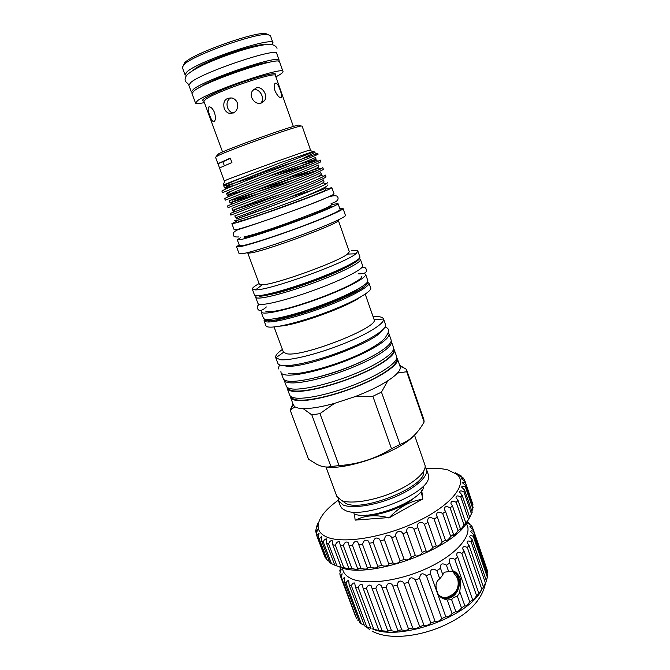 <?xml version="1.0" encoding="UTF-8"?>
<svg xmlns="http://www.w3.org/2000/svg" width="670" height="670" viewBox="0 0 670 670"><rect width="100%" height="100%" fill="white"/><g stroke="black" fill="none" stroke-linecap="round" stroke-linejoin="round"><path stroke-width="1" d="M274.013 293.619L277.908 291.651M339.749 269.382L344.012 268.419M358.986 258.679L360.46 259.466L362.646 265.755C363.852 268.469 346.666 277.757 322.077 287.212C297.539 296.684 271.082 304.163 261.962 304.415C259.558 304.49 258.226 304.163 257.95 303.443L255.639 297.204L256.258 295.663M360.46 259.466C361.616 262.029 344.347 271.166 319.716 280.604C295.135 290.051 268.67 297.656 259.6 298.05C257.213 298.175 255.89 297.89 255.639 297.204M261.526 310.453L261.124 311.952C261.417 312.731 262.766 313.108 265.186 313.091C274.365 313.058 300.83 305.729 325.31 296.232C349.832 286.743 366.917 277.263 365.627 274.332L364.363 273.435M261.124 311.952L263.427 318.149C263.737 318.97 265.102 319.389 267.531 319.406C276.752 319.531 303.225 312.312 327.655 302.798C352.135 293.293 369.145 283.67 367.805 280.571L365.627 274.332M200.355 87.092L200.422 87.05C209.115 80.124 258.184 62.477 269.114 62.335M192.257 92.468L191.344 91.891L188.839 85.115L191.034 82.268C203.37 71.866 278.033 46.908 276.735 53.474L279.122 60.283L278.779 61.313M191.344 91.891L193.58 89.152C206.017 79.094 280.537 54.069 279.122 60.283M439.118 595.588L444.043 597.967L440.734 596.777M453.121 570.907C462.099 574.734 461.253 591.727 451.831 596.945C448.314 598.997 444.88 599.273 441.513 597.774M444.043 597.967L451.387 596.367C460.7 591.225 461.236 574.357 452.191 571.058M467.149 521.771L469.427 523.345L467.425 522.985L471.387 525.54L472.317 527.039C470.725 526.419 469.888 526.369 469.829 526.905L473.313 529.652L473.623 531.41C471.663 530.606 470.658 530.657 470.616 531.561L473.598 534.392L473.255 536.352C470.901 535.338 469.72 535.514 469.712 536.871L472.174 539.635L471.161 541.762C468.389 540.506 467.032 540.824 467.082 542.708L469.017 545.28L467.35 547.516C464.151 545.975 462.618 546.452 462.744 548.948L464.168 551.159L461.865 553.454C458.246 551.619 456.546 552.273 456.772 555.405L457.711 557.122L454.838 559.408C450.81 557.264 448.959 558.102 449.302 561.912L452.652 571.1L444.285 572.222L442.778 574.659M452.56 570.84C455.491 571.351 458.087 573.922 460.357 578.57C460.592 582.875 460.391 587.23 459.746 591.618L464.812 605.688L461.488 607.958C459.059 610.931 457.175 612.137 455.834 611.576L452.066 613.569C449.704 616.333 447.619 617.397 445.801 616.752L441.739 618.611C439.721 621.015 437.493 621.936 435.065 621.358L430.743 623.134C428.909 625.085 426.639 625.763 423.934 625.16L419.504 626.819C417.737 628.284 415.484 628.686 412.737 628.033L408.491 628.87L408.415 629.457C406.724 630.437 404.521 630.587 401.824 629.9L397.771 630.336L397.812 630.972C396.196 631.5 394.086 631.416 391.498 630.721L387.754 630.746L388.005 631.341L379.237 630.571L372.026 628.82M452.066 613.569L447.25 599.985L451.639 599.683L453.28 597.682L457.342 596.2L460.056 592.171M453.347 570.982C462.166 574.994 461.194 591.794 451.84 596.978L444.185 598.645L441.84 597.967M449.805 563.001L446.421 565.204C442.032 562.741 440.064 563.771 440.508 568.277L436.84 570.673C432.468 567.875 430.349 568.922 430.483 573.805L426.38 575.647C422.343 572.507 420.09 573.419 419.629 578.394L415.341 579.969L430.818 622.924M415.341 579.969L415.023 579.508C411.397 576.577 409.194 577.49 408.399 582.247L404.06 583.511L419.621 626.375M404.06 583.511L403.365 582.372C400.158 579.919 398.081 580.873 397.142 585.245L392.88 586.158L408.491 628.87M392.88 586.158L391.925 584.357C389.128 582.381 387.218 583.369 386.188 587.305L382.126 587.841L397.771 630.336M382.126 587.841L381.046 585.413C378.651 583.905 376.925 584.902 375.862 588.386L372.118 588.528L387.754 630.746M372.118 588.528L371.038 585.53C369.044 584.458 367.512 585.438 366.448 588.461L363.132 588.218L378.726 630.11M363.132 588.218L362.177 584.717C360.56 584.031 359.237 584.977 358.216 587.548L355.401 586.945L370.92 628.477M355.401 586.945L354.69 583.034C353.425 582.666 352.311 583.562 351.348 585.706L349.112 584.768L364.53 625.897L370.904 628.418M349.112 584.768L348.735 580.547C347.78 580.429 346.867 581.25 346.005 583.017L361.348 623.887L359.673 622.489L344.372 581.769L344.799 577.749L344.43 577.347L342.269 579.567L356.432 618.36L341.273 578.059L342.127 573.755L340.192 575.471L355.251 615.512M340.192 575.471L339.841 573.755L341.181 569.274L339.774 570.857L340.377 572.456M339.774 570.857L340.796 567.381M342.437 567.892C342.814 571.996 345.251 575.312 349.74 577.85C363.584 585.84 399.295 581.585 428.683 567.524C458.171 553.546 473.715 533.789 466.119 523.362M481.588 589.943C468.849 616.593 399.328 641.517 372.755 628.971M473.313 529.652L487.299 570.287L487.668 572.205L487.065 573.495M473.598 534.392L487.735 575.438L487.458 577.557L486.144 580.12M472.174 539.635L486.479 581.091L483.439 586.928M469.017 545.28L483.497 587.096L478.464 594.122L476.596 595.731C474.62 598.544 473.229 600.019 472.417 600.161L469.737 601.953C467.518 604.884 465.885 606.241 464.812 606.032L464.812 605.688M452.024 571.058L455.114 573.855M183.262 65.208L185.288 62.117C194.903 52.972 253.603 32.026 265.421 33.5L268.343 34.58M273 42.98L270.412 35.602L267.422 34.505C255.262 33.006 194.325 54.764 184.409 64.153L182.315 67.318L185.029 74.655L187.165 71.623C199.317 60.694 274.114 35.879 273 42.98L272.322 44.656M186.62 75.517L185.029 74.655M193.178 70.275L193.999 69.579C202.843 61.74 254.751 43.366 263.921 44.806M214.14 121.597L213.454 121.697C212.231 121.102 211 119.051 209.752 115.533C208.052 111.128 207.725 108.272 208.772 106.991L209.601 106.848C211.402 107.25 213.043 109.185 214.526 112.627C215.79 117.25 215.656 120.24 214.14 121.597M261.401 102.996C255.111 105.458 248.16 96.254 252.649 90.584L256.057 88.021C262.297 85.71 268.368 95.617 264.491 100.709L261.401 102.996M280.194 90.266C281.484 93.766 281.894 96.12 281.408 97.318C279.7 98.272 277.573 96.137 275.043 90.919C273.988 87.309 273.98 84.797 275.035 83.373C276.643 82.477 278.368 84.772 280.194 90.266M233.528 112.97L232.398 112.727C230.17 111.94 228.571 110.274 227.582 107.719C226.217 103.138 227.365 99.822 231.008 97.77M237.373 102.987C238.26 110.198 235.488 113.64 229.065 113.289C226.787 112.501 225.145 110.818 224.148 108.247C222.792 100.977 225.497 97.569 232.272 98.038C234.684 98.85 236.393 100.5 237.373 102.987M204.4 102.594C198.931 103.741 195.967 103.884 195.514 103.021L197.809 100.483C210.413 91.011 284.608 65.895 283 71.523C283.192 72.201 281.961 73.34 279.306 74.948L275.881 76.857M195.514 103.021L191.972 93.431L194.208 90.726C206.661 80.76 281.057 55.744 279.616 61.874L283 71.523M338.3 500.189C326.298 508.831 319.607 516.938 318.216 524.51C317.513 529.635 319.975 533.621 325.587 536.477C340.871 544.425 383.282 537.985 417.494 521.444C451.831 504.996 468.029 483.824 457.124 474.494L447.962 469.963C442.041 468.431 434.771 467.962 426.145 468.556M455.265 472.735L461.186 475.968L458.858 475.331L463.154 477.894L464.025 479.092C462.3 478.372 461.362 478.213 461.228 478.623L465.114 481.412L465.466 482.819C463.414 481.931 462.317 481.847 462.191 482.576L465.625 485.49L465.441 487.082C463.037 486.001 461.781 486.01 461.663 487.132L464.628 490.063L463.891 491.822C461.128 490.507 459.704 490.633 459.612 492.207L462.091 495.055L460.801 496.939C457.66 495.365 456.077 495.632 456.036 497.726L458.029 500.364L456.195 502.341C452.677 500.49 450.935 500.9 450.96 503.572L452.476 505.892L450.131 507.91C446.254 505.766 444.361 506.336 444.47 509.627L445.533 511.503L442.711 513.53C438.49 511.084 436.471 511.821 436.664 515.741L437.326 517.081L434.085 519.057C429.562 516.302 427.443 517.215 427.728 521.779L428.021 522.474L424.428 524.359C421.656 520.356 415.526 523.303 417.829 527.575L413.976 529.308C411.648 525.071 405.166 527.759 406.983 532.231L402.972 533.781L402.586 533.236C400.367 529.25 394.521 532.173 395.761 536.335L391.674 537.658L390.962 536.503C387.352 533.898 385.175 534.995 384.438 539.785L380.376 540.857L379.429 539.099C376.213 536.938 374.161 538.069 373.274 542.499L369.338 543.295L368.257 540.95C365.435 539.233 363.525 540.389 362.545 544.425L358.835 544.919L357.721 542.038C355.284 540.732 353.542 541.896 352.512 545.522L349.112 545.715L348.065 542.34C345.996 541.419 344.439 542.566 343.392 545.782L340.36 545.665L339.489 541.871C337.781 541.293 336.407 542.407 335.368 545.212L332.781 544.811L332.161 540.656C330.787 540.363 329.606 541.427 328.61 543.847L326.499 543.177L326.215 538.755L324.305 539.886L323.208 541.754L331.483 563.696L333.576 564.5M468.23 519.845C456.923 548.294 366.959 581.041 339.171 566.778M465.466 482.819L472.928 504.594L465.114 481.412M471.889 511.218L473.129 507.408L465.625 485.49M469.72 517.223L472.224 512.207L464.628 490.063M326.499 543.177L334.807 565.262L342.311 567.741L341.147 567.105L349.606 568.956L348.769 568.168L351.809 568.344C354.363 569.207 356.448 569.517 358.082 569.282L357.537 568.394L360.954 568.26C363.642 569.165 365.853 569.299 367.57 568.679L367.277 567.758L370.987 567.314C373.785 568.252 376.079 568.194 377.872 567.13L377.779 566.259L381.699 565.514C384.547 566.477 386.9 566.2 388.759 564.676L388.784 563.922L392.838 562.884C395.66 563.872 398.039 563.361 399.965 561.351L400.049 560.79L404.127 559.483C406.849 560.48 409.219 559.735 411.221 557.239L415.291 555.396C415.752 557.273 422.167 554.567 422.234 552.465L426.061 550.715C426.028 552.8 432.083 549.802 432.619 547.474L436.229 545.841C437.82 546.636 439.813 545.388 442.183 542.089L445.391 540.079L445.408 540.64C446.731 541.075 448.498 539.677 450.717 536.452L453.515 534.375L453.397 535.221C454.453 535.297 456.002 533.789 458.046 530.69L460.357 528.613L460.03 529.71C460.834 529.468 462.166 527.876 464.017 524.953L465.809 522.91L465.198 524.25L469.779 517.408L462.091 495.055M323.208 541.754L321.608 540.824L321.726 536.218L319.247 538.981L318.183 537.826L319.046 533.362L316.768 535.615L316.232 534.275L317.53 529.627L315.763 531.745L315.754 530.238L317.513 525.514L316.198 527.457L318.091 523.01M318.183 537.826L326.357 559.467L329.439 561.569M321.608 540.824L329.858 562.691L331.483 563.696M332.781 544.811L341.147 567.105M340.36 545.665L348.769 568.168M349.112 545.715L357.537 568.394M358.835 544.919L367.277 567.758M369.338 543.295L377.779 566.259M380.376 540.857L388.784 563.922M391.674 537.658L400.049 560.79M402.972 533.781L411.296 556.946M355.787 520.046L388.198 517.617C375.711 514.501 364.907 515.314 355.787 520.046L355.904 520.339M366.289 515.121C379.823 515.95 404.203 507.173 414.102 497.911M388.198 517.617L389.823 517.458L421.983 499.359C410.015 501.21 399.261 507.14 389.714 517.148M421.983 499.359L422.778 498.924L421.757 490.557M421.187 491.319L422.67 498.622M388.248 332.705L388.935 333.702C390.819 338.333 373.734 349.69 348.484 359.798C323.283 369.932 295.587 376.456 285.604 374.932C282.991 374.555 281.459 373.76 281.006 372.553L280.906 371.347M388.935 333.702L391.054 339.799C392.989 344.581 375.979 356.088 350.779 366.214C325.628 376.364 297.924 382.771 287.899 381.096C285.278 380.686 283.728 379.848 283.259 378.6L281.006 372.553M237.942 220.581L231.887 223.638L235.229 223.068C243.319 220.941 268.142 212.524 291.668 203.889C315.235 195.246 332.328 188.295 331.859 187.65L325.243 189.149M231.887 223.638L234.182 229.81L237.557 229.358C245.697 227.373 270.512 219.073 294.004 210.413C317.53 201.754 334.548 194.668 334.029 193.864L331.859 187.65M423.515 471.496C427.452 485.717 363.475 512.382 346.038 503.53L342.194 500.775M292.958 403.901L290.177 410.099L308.527 459.226L317.228 464.561L320.603 465.935C324.355 467.149 327.798 467.35 330.913 466.546L311.843 414.914L319.959 413.616L339.062 465.583L330.913 466.546M338.492 500.85L340.452 506.135L342.135 508.547L345.209 510.398C362.964 519.803 428.792 493.606 428.515 477.45L428.281 474.519L426.422 469.193C428.951 475.868 416.02 487.869 395.836 496.604C375.703 505.373 352.554 508.915 343.224 505.029L338.492 500.85L338.174 498.447M299.691 125.466L298.879 125.055C291.927 125.826 230.363 147.785 219.006 153.564L217.038 155.222M309.833 150.222L310.461 149.887L302.103 126.035L300.88 126.061C293.787 126.89 229.877 149.695 218.152 155.599L215.539 157.199L217.926 163.656L230.287 158.137L231.921 162.576L219.517 167.944L224.308 180.908L225.003 180.758M310.461 149.887L309.582 150.097C303.895 151.588 239.274 174.778 227.046 179.711L224.308 180.908M296.751 160.993L248.679 177.424M225.12 180.498L223.102 185.029L280.01 162.793L310.378 152.509C314.138 151.68 315.536 151.705 314.573 152.576L301.843 158.999C278.821 167.994 235.195 184.694 225.112 189.292L221.887 191.034L222.499 192.684L279.231 169.77C301.659 161.093 318.552 154.452 318.091 154.159L317.848 153.48L316.927 153.748L301.843 158.999M233.235 212.29L230.204 213.454L230.815 215.095L287.706 193.463C310.001 184.727 326.633 177.583 325.98 176.763L325.402 175.105L324.02 176.193C316.24 180.975 246.367 207.482 233.235 212.29M266.409 177.123L315.026 161.261M310.704 164.376L276.199 175.632M227.599 197.081L224.668 198.529L225.279 200.179L282.062 177.692C304.448 168.999 321.257 162.19 320.729 161.713L320.143 160.055L318.309 161.127C308.987 165.641 240.538 191.545 227.674 197.055L227.599 197.081M283.368 179.476L317.605 168.622M317.212 170.507C304.934 173.957 274.876 184.016 252.632 191.461M230.421 204.702L227.44 206L228.051 207.65L284.892 185.59C307.228 176.872 323.945 169.895 323.359 169.25L322.781 167.592L321.181 168.673C312.614 173.321 243.336 199.568 230.421 204.702M317.32 176.746L320.176 175.959M323.937 188.999L325.955 187.374L323.937 188.999L297.522 199.526C274.315 208.186 245.89 217.951 237.791 220.095L234.684 220.572M243.855 216.402L286.45 200.498M327.789 182.466L326.617 183.63C319.314 188.438 249.91 214.609 236.803 218.872L256.752 211.36M297.522 199.526C318.141 191.05 328.216 186.193 327.772 184.954M331.591 204.568L338.023 203.588C338.635 204.643 321.558 212.038 297.832 220.824C274.147 229.609 249.047 237.825 240.765 239.584L237.297 239.852L240.312 237.758M338.023 203.588L340.092 209.517C340.754 210.715 323.744 218.244 300.059 227.055C276.417 235.857 251.309 243.964 242.984 245.58L239.483 245.739L237.297 239.852M339.757 208.554L343.032 208.479C343.743 209.744 325.746 217.716 300.612 227.055C275.521 236.401 248.939 244.986 240.203 246.66L236.552 246.811L239.131 244.784M343.032 208.479L345.435 215.38C346.214 216.829 328.292 224.969 303.209 234.333C278.167 243.687 251.585 252.146 242.8 253.654L239.106 253.662L236.552 246.811M247.841 253.185L259.332 284.206L262.808 284.75C276.182 284.298 338.434 261.744 347.504 254.081L349.321 251.811L338.291 220.279C342.713 222.222 266.71 250.689 251.024 252.883L248.302 253.134M351.566 250.747C355.435 250.195 357.546 250.337 357.897 251.175L355.896 253.788C345.72 262.791 271.635 289.641 256.25 289.875L252.322 289.189C252.046 288.125 254.298 286.241 259.089 283.552M368.944 282.924L370.711 288C372.126 291.299 355.117 301.148 330.553 310.729C306.022 320.327 279.407 327.446 270.085 327.136C267.632 327.069 266.241 326.6 265.915 325.729L264.039 320.687C265.228 320.084 261.459 319.933 268.595 320.704C284.122 321.441 348.877 298.443 363.659 287.187L368.366 282.757L368.944 282.924C370.317 286.09 353.249 295.83 328.643 305.394C304.079 314.967 277.464 322.186 268.176 321.994L269.926 320.62M275.814 321.257L278.117 319.557M365.209 294.122L374.136 319.707C379.044 327.203 304.548 356.7 287.321 353.869L283.494 352.345L274.064 326.943M373.123 316.759L376.364 316.617C380.535 316.609 382.913 317.354 383.5 318.845L383.55 319.004C384.873 323.359 367.478 334.305 342.345 344.229C317.262 354.179 289.984 360.854 280.211 359.723L275.73 357.646C275.144 355.72 277.372 352.981 282.388 349.422M383.5 318.845L385.501 324.607C387.293 328.978 370.167 340.075 344.975 350.109C319.825 360.167 292.254 366.833 282.372 365.544C279.792 365.234 278.284 364.505 277.857 363.358L275.73 357.646M391.146 341.03L391.38 341.516C393.324 346.323 376.414 357.814 351.34 367.897C326.315 378.006 298.736 384.362 288.736 382.654C286.115 382.235 284.574 381.389 284.105 380.141L283.979 379.622M391.38 341.516L393.491 347.596C395.493 352.554 378.659 364.187 353.626 374.296C328.643 384.421 301.065 390.66 291.014 388.801C288.393 388.34 286.835 387.461 286.35 386.171L284.105 380.141M393.273 350.033L393.349 350.251C395.325 355.184 378.818 366.658 354.271 376.582C329.774 386.531 302.689 392.62 292.773 390.752C290.177 390.283 288.644 389.404 288.159 388.114L288.075 387.905M393.608 348.861L394.303 349.924C396.322 354.949 379.513 366.632 354.505 376.749C329.54 386.883 301.961 393.081 291.894 391.163C289.264 390.685 287.706 389.789 287.212 388.483L287.07 387.218M394.303 349.924L396.607 356.541C398.684 361.733 381.959 373.575 356.993 383.701C332.077 393.859 304.498 399.931 294.381 397.854C291.743 397.335 290.169 396.397 289.658 395.049L287.212 388.483M396.422 359.078L396.456 359.187C398.516 364.346 382.118 376.021 357.629 385.97C333.199 395.945 306.115 401.883 296.132 399.789C293.519 399.27 291.961 398.332 291.458 396.992L291.416 396.883M396.749 357.797L397.419 358.869C399.513 364.12 382.813 376.012 357.864 386.146C332.973 396.305 305.386 402.343 295.261 400.208C292.614 399.672 291.031 398.725 290.52 397.352L290.345 396.104M311.843 414.914L303.125 408.6L298.192 408.089L294.909 406.858L293.401 405.09L290.52 397.352M219.551 167.869L217.926 163.656M414.504 435.115L424.864 464.754C427.368 471.337 414.387 483.254 394.178 491.981C374.019 500.733 350.871 504.351 341.566 500.54L336.859 496.437L325.955 466.998M247.389 215.129L284.926 201.084M237.766 220.103L238.219 221.334L241.234 220.807C255.89 217.147 329.196 190.238 325.511 189.911L325.009 188.479M330.938 205.397L331.156 206.017C335.101 207.156 262.137 234.224 247.247 237.088L244.14 237.347L243.981 236.904M363.366 360.753C348.785 367.763 333.652 373.215 317.957 377.101M425.14 467.141L426.422 469.193M406.59 369.765L423.867 419.621L424.127 421.983L406.707 371.733L406.422 369.371L399.638 365.259M399.957 444.428L391.531 448.791L372.872 396.288L381.465 392.101L399.957 444.428C408.909 441.237 416.397 434.713 422.41 424.872L424.127 421.983M406.707 371.733L397.461 373.073C395.334 375.401 392.126 377.955 387.829 380.736L381.465 392.101M339.062 465.583C357.897 464.335 375.384 458.741 391.531 448.791M372.872 396.288L354.639 396.766L334.489 403.373L319.959 413.616M294.909 406.858L290.177 410.099M413.524 436.061C399.019 451.739 346.784 470.298 326.474 467.015M423.783 486.052C423.741 499.921 369.103 521.679 353.902 513.731M334.489 403.373C321.357 406.975 310.897 408.717 303.125 408.6M387.829 380.736C379.12 386.305 368.056 391.649 354.639 396.766M397.419 358.869L400.124 366.666C400.702 368.333 399.814 370.468 397.461 373.073M360.343 297.103C347.311 306.969 296.04 325.427 279.708 326.131M224.299 165.624L222.876 161.772L218.018 163.698M222.876 161.772L230.379 158.371M312.069 190.263L289.976 197.089M236.183 219.073L237.892 216.929L235.564 217.758L234.843 215.824C231.761 217.222 327.37 181.193 323.334 179.895L324.012 181.838L322.915 182.843L326.617 183.63M280.395 194.35L232.808 210.321L232.088 208.387C228.83 209.316 324.582 173.228 320.712 172.391L321.391 174.342L320.101 175.356L324.02 176.193M295.855 179.292L232.096 200.238M262.204 192.416L230.044 202.868L229.333 200.925C225.891 201.385 321.793 165.23 318.074 164.87L318.761 166.83L317.27 167.835L321.181 168.673M228.127 192.508L229.601 192.809L226.56 193.437C222.934 193.429 318.995 157.215 315.436 157.324L316.123 159.292L299.616 164.1M263.436 173.924L227.105 185.372L223.78 185.925C222.314 185.431 251.912 173.681 280.01 162.793M237.892 216.929C249.022 213.077 316.198 187.508 322.915 182.843M232.808 210.321L235.312 209.291C246.794 204.919 312.706 179.853 320.101 175.356M230.044 202.868L232.733 201.62C244.567 196.737 309.205 172.182 317.27 167.835M245.312 189.995L227.281 195.389L230.162 193.906C242.347 188.53 305.696 164.485 314.406 160.281L316.123 159.292M234.626 185.297L224.5 187.885L227.591 186.151C240.128 180.297 302.17 156.763 311.525 152.701L313.476 151.73L313.317 151.278M355.092 519.744L354.497 513.957M422.092 499.661L422.778 498.924M388.307 517.927L389.823 517.458M437.326 517.081L445.391 540.079M434.085 519.057L442.183 542.089M428.021 522.474L436.17 545.564M424.428 524.359L432.619 547.474M417.829 527.575L426.061 550.715M413.976 529.308L422.234 552.465M406.983 532.231L415.291 555.396M395.761 536.335L404.127 559.483M384.438 539.785L392.838 562.884M373.274 542.499L381.699 565.514M362.545 544.425L370.987 567.314M352.512 545.522L360.954 568.26M343.392 545.782L351.809 568.344M335.368 545.212L343.752 567.582M328.61 543.847L336.943 566.016M319.247 538.981L327.454 560.698M316.768 535.615L324.883 557.105L316.416 534.794M315.763 531.745L316.483 533.663M316.198 527.457L316.567 528.421M461.186 475.968L461.58 477.099M464.025 479.092L464.754 481.219M465.441 487.082L472.978 509.083M463.891 491.822L471.521 514.041M460.801 496.939L468.523 519.359M458.029 500.364L465.809 522.91M456.195 502.341L464.017 524.953M452.476 505.892L460.357 528.613M450.131 507.91L458.046 530.69M445.533 511.503L453.515 534.375M442.711 513.53L450.717 536.452M253.277 89.805C259.391 87.879 265.01 97.602 261.35 102.477L260.806 103.155M440.642 568.621L442.887 574.952L439.729 578.813L436.84 570.673M446.421 565.204L448.64 571.518M451.639 599.683L455.809 611.467M457.342 596.2L461.488 607.958M430.483 573.805L445.801 616.752M426.38 575.647L441.739 618.611M419.629 578.394L435.065 621.358M408.399 582.247L423.934 625.16M397.142 585.245L412.737 628.033M386.188 587.305L401.824 629.9M375.862 588.386L391.498 630.721M366.448 588.461L382.059 630.478M358.216 587.548L373.768 629.222M351.348 585.706L366.808 626.994M346.005 583.017L344.372 581.769M342.269 579.567L341.273 578.059M469.427 523.345L469.921 524.769M472.317 527.039L473.196 529.585M473.623 531.41L487.668 572.205M473.255 536.352L487.458 577.557M471.161 541.762L485.532 583.361M467.35 547.516L481.897 589.474M464.168 551.159L478.824 593.319M461.865 553.454L476.596 595.731M457.711 557.122L472.551 599.575M454.838 559.408L469.737 601.953M364.229 625.093L361.348 623.887M359.019 620.747L357.478 620.018M447.25 599.985L446.111 599.6C441.145 598.419 438.13 595.663 437.083 591.35C435.031 585.572 435.91 581.393 439.729 578.813M222.557 151.956L203.906 101.245L205.883 99.127C216.502 91.355 276.593 71.003 275.404 75.509L293.359 126.471M203.889 101.036C201.846 100.961 202.064 100.073 204.534 98.381C210.447 94.336 231.15 85.752 249.508 79.814C269.265 73.658 277.857 72.167 275.278 75.333M264.583 319.054C264.633 320.084 266.007 320.612 268.72 320.637C278 320.796 304.867 313.434 329.23 303.845C353.643 294.264 369.89 284.758 367.487 282.003M268.176 321.994C265.739 321.96 264.357 321.525 264.039 320.687M359.179 288.351C346.583 298.175 290.998 318.191 275.027 318.644M352.881 262.866C347.094 270.236 279.918 294.967 265.488 294.993M252.322 289.189L254.433 294.867C254.684 295.537 256.007 295.805 258.402 295.671C267.498 295.21 294.105 287.522 318.845 278.025C343.635 268.536 361.029 259.416 359.891 256.903L357.897 251.175M359.288 258.36C359.773 261.057 342.429 270.06 318.3 279.256C294.214 288.46 268.553 295.83 259.675 296.274M385.099 326.968C387.252 327.865 388.332 328.777 388.349 329.699C388.567 332.186 387.947 334.079 386.498 335.368C385.434 339.296 377.847 344.924 363.726 352.244C338.409 364.84 300.194 375.535 288.351 373.676M278.913 369.095C278.335 368.374 278.594 366.984 279.675 364.932M382.252 330.293C376.808 341.75 302.413 369.572 285.705 365.988L283.988 365.669M188.848 84.596L185.33 81.338C184.619 78.75 185.423 76.405 187.734 74.286C196.796 66.355 221.594 56.565 243.537 49.722C256.484 45.962 265.404 44.187 270.27 44.396C273.72 44.681 275.973 45.987 277.028 48.324M447.853 596.87C456.446 593.595 459.679 587.389 457.56 578.252L452.778 571.544M467.007 521.989L468.64 522.667M485.39 583.604C481.504 601.66 466.211 616.283 439.503 627.463C413.951 637.689 387.026 639.398 372.051 631.115M184.82 62.519L183.923 64.563M280.554 97.653L281.408 97.318M213.454 121.697L214.408 121.387M229.065 113.289L232.398 112.727M457.124 474.494L458.883 475.256M238.612 236.937C234.869 237.214 233.101 236.401 233.319 234.517C232.616 233.059 234.173 231.435 237.992 229.651C248.696 226.586 299.976 208.898 322.153 199.694C332.504 194.484 337.898 195.238 337.906 197.399C338.719 200.003 336.449 202.047 331.097 203.529M275.454 318.577C291.584 317.94 345.971 298.359 358.802 288.569M217.407 154.393L216.502 156.437M283.494 352.345L275.797 357.805M262.179 284.8L255.53 289.917M268.427 311.885L268.779 312.823M361.967 267.439C364.371 266.894 365.812 267.598 366.297 269.533C367.269 272.506 364.564 273.946 358.174 273.854M336.884 291.073C346.147 287.053 353.04 283.586 357.562 280.663C360.267 278.971 361.607 277.598 361.599 276.559M259.55 304.306C256.987 305.78 256.56 307.589 258.26 309.724C260.01 311.248 262.707 310.327 266.367 306.96M336.122 291.408C309.649 302.639 271.693 314.557 265.655 311.106M359.958 278.938L360.284 279.876M347.504 254.081L355.896 253.788M374.136 319.707L383.55 319.004M309.582 150.097L312.421 151.504M314.573 152.576L316.927 153.748M298.879 125.055L300.88 126.061M226.56 193.437L227.281 195.389M223.78 185.925L224.5 187.885M235.312 209.291L232.817 212.449M232.733 201.62L230.246 204.769M230.162 193.906L227.674 197.055M314.406 160.281L318.309 161.127M227.591 186.151L225.112 189.292M311.525 152.701L313.719 153.179M293.192 404.538L290.964 409.203M399.931 366.113L405.291 368.592M244.181 236.711C249.634 236.108 268.327 229.969 288 222.934L318.258 211.385C324.808 208.663 331.256 205.866 331.558 204.216M318.216 524.51L317.446 526.017M264.491 100.709L261.35 102.477M265.421 33.5L267.422 34.505M369.589 629.582L366.046 626.651M340.871 567.406L340.1 568.864M446.111 599.6L444.185 598.645"/></g></svg>
